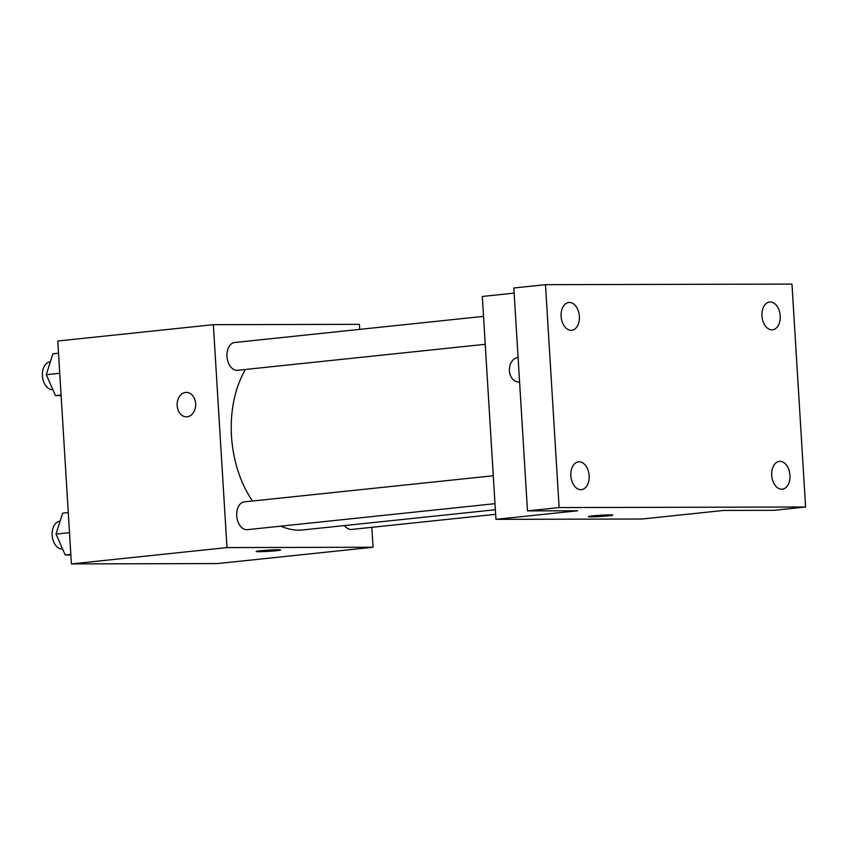 <?xml version="1.0" encoding="UTF-8"?>
<svg xmlns="http://www.w3.org/2000/svg" width="848" height="848" viewBox="0 0 848 848"><rect width="100%" height="100%" fill="white"/><g stroke="black" fill="none" stroke-linecap="round" stroke-linejoin="round"><path stroke-width="1.27" d="M371.827 527.318L373.046 547.236L217.48 563.57L71.412 563.909L57.781 341.002L213.346 324.678L359.414 324.339L359.722 329.363M373.046 547.236L226.988 547.585L71.412 563.909M260.389 550.755A12.232 0.615 -3.5 0 1 273.427 549.864A12.232 0.615 -3.5 0 1 280.582 549.981A12.232 0.615 -3.5 0 1 268.413 551.348A12.232 0.615 -3.5 0 1 256.17 551.476A12.232 0.615 -3.5 0 1 260.389 550.755M245.496 369.463A94.478 61.522 84 0 0 231.483 436.105A94.478 61.522 84 0 0 252.492 501.02M280.858 526.152A94.478 61.522 84 0 0 303.065 529.915L495.349 509.733M226.988 547.585L213.346 324.678M344.564 525.559A13.971 9.105 84 0 0 351.75 529.428L495.635 514.323M493.271 475.749L244.394 501.868A13.971 9.105 84 0 0 236.73 515.785A13.971 9.105 84 0 0 247.319 529.671L494.978 503.67M485.236 344.299L237.567 370.29A13.971 9.105 -96 0 1 227.052 357.347A13.971 9.105 -96 0 1 234.652 342.497L483.53 316.368M195.623 403.659A12.232 9.254 89.9 0 1 186.422 416.856A12.232 9.254 89.9 0 1 177.137 404.644A12.232 9.254 89.9 0 1 186.369 392.391A12.232 9.254 89.9 0 1 195.623 403.659M186.422 416.856A12.232 9.254 89.9 0 1 177.147 404.644A12.232 9.254 89.9 0 1 186.369 392.391M280.582 549.981A12.232 0.615 -3.5 0 1 268.413 551.338A12.232 0.615 -3.5 0 1 256.17 551.476M805.6 506.998L559.118 507.57L545.487 284.663L791.968 284.091L805.6 506.998L773.959 510.316L723.747 510.432L642.01 519.008L495.942 519.347L482.311 296.45L514.153 293.111M559.118 507.57L527.477 510.888L513.835 287.981L545.487 284.663M495.942 519.347L577.679 510.772L527.477 510.888M592.625 515.881A12.232 0.615 -3.5 0 1 605.673 514.99A12.232 0.615 -3.5 0 1 612.818 515.118A12.232 0.615 -3.5 0 1 600.649 516.474A12.232 0.615 -3.5 0 1 588.406 516.612A12.232 0.615 -3.5 0 1 592.625 515.881M519.58 381.918A12.232 9.254 89.9 0 1 518.669 381.982A12.232 9.254 89.9 0 1 509.383 370.11A12.232 9.254 89.9 0 1 518.096 357.538A12.232 9.254 89.9 0 0 509.394 370.11A12.232 9.254 89.9 0 0 518.669 381.982M612.818 515.107A12.232 0.615 -3.5 0 1 600.649 516.464A12.232 0.615 -3.5 0 1 588.406 516.602M771.934 329.84A13.971 9.105 -96 0 1 761.992 316.389A13.971 9.105 -96 0 1 769.624 302.005A13.971 9.105 -96 0 1 770.238 301.973A13.971 9.105 -96 0 1 780.181 315.424A13.971 9.105 -96 0 1 772.549 329.808A13.971 9.105 -96 0 1 771.934 329.84M571.096 330.307A13.971 9.105 -96 0 1 561.153 316.866A13.971 9.105 -96 0 1 568.785 302.482A13.971 9.105 -96 0 1 569.39 302.439A13.971 9.105 -96 0 1 579.343 315.891A13.971 9.105 -96 0 1 571.711 330.275A13.971 9.105 -96 0 1 571.096 330.307M580.848 489.688A13.971 9.105 -96 0 1 570.895 476.237A13.971 9.105 -96 0 1 578.537 461.853A13.971 9.105 -96 0 1 579.142 461.821A13.971 9.105 -96 0 1 589.095 475.262A13.971 9.105 -96 0 1 581.452 489.646A13.971 9.105 -96 0 1 580.848 489.688M781.686 489.211A13.971 9.105 -96 0 1 771.744 475.77A13.971 9.105 -96 0 1 779.376 461.386A13.971 9.105 -96 0 1 779.98 461.354A13.971 9.105 -96 0 1 789.933 474.795A13.971 9.105 -96 0 1 782.291 489.179A13.971 9.105 -96 0 1 781.686 489.211M61.109 395.56L55.449 395.571L46.269 374.699L52.894 353.786L58.523 353.192M61.077 394.988L55.449 395.571M59.752 373.279L46.269 374.699M50.339 361.842L50.074 361.863A13.971 9.105 84 0 0 42.4 375.791A13.971 9.105 84 0 0 52.852 389.677M70.861 554.942L65.201 554.952L56.01 534.07L62.635 513.157L68.275 512.563M70.829 554.359L65.201 554.952M69.504 532.661L56.01 534.07M60.091 521.213L59.816 521.244A13.971 9.105 84 0 0 52.152 535.162A13.971 9.105 84 0 0 62.604 549.059"/></g></svg>
